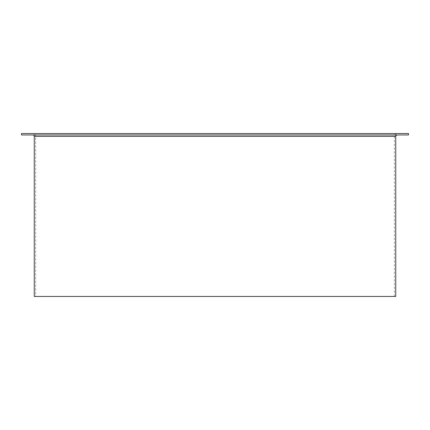 <?xml version="1.0" encoding="UTF-8"?>
<svg xmlns="http://www.w3.org/2000/svg" width="430" height="430" viewBox="0 0 430 430"><rect width="100%" height="100%" fill="white"/><g stroke="black" fill="none" stroke-linecap="round" stroke-linejoin="round"><path stroke-width="0.32" stroke-dasharray="2.15 1.61" d="M395.75 296.453L34.249 296.453L35.663 296.453L35.663 136.38A2.833 2.833 90 0 0 32.831 133.547L408.5 133.547M21.5 134.966L408.5 134.966M34.249 296.453L35.663 296.453L35.663 136.38A2.833 2.833 0 0 0 32.831 133.547L21.5 133.547M35.663 296.453L394.337 296.453L35.663 296.453M35.663 136.38L394.337 136.38L35.663 136.38M34.249 136.38L395.75 136.38M394.337 296.453L394.337 136.38C394.504 134.66 395.444 133.719 397.169 133.547"/><path stroke-width="0.64" d="M32.831 134.966A1.419 1.419 -90 0 1 34.249 136.38L34.249 296.453L34.249 136.38A1.419 1.419 0 0 0 32.831 134.966M21.5 133.547L21.5 134.966L408.5 134.966L408.5 133.547L21.5 133.547L21.5 134.966M34.249 136.38L395.75 136.38L395.75 296.453L34.249 296.453M395.75 136.38C395.31 136.17 395.783 135.697 397.169 134.966"/></g></svg>
